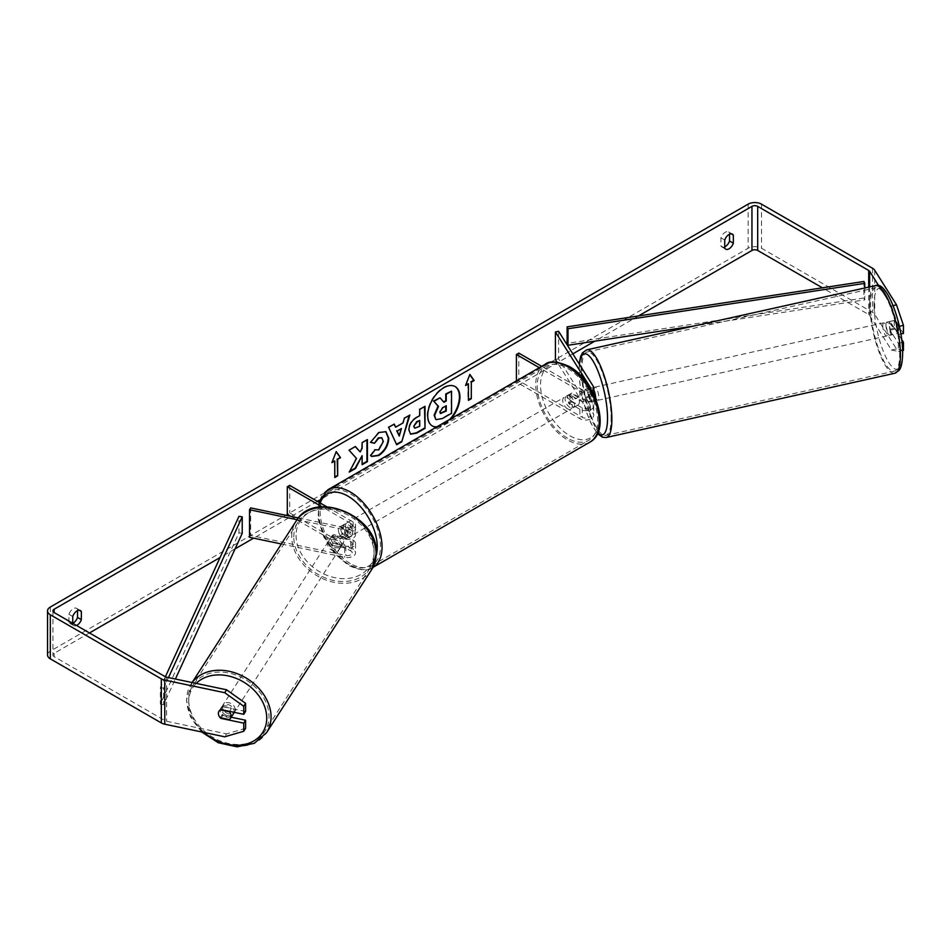 <?xml version="1.0" encoding="UTF-8"?>
<svg xmlns="http://www.w3.org/2000/svg" width="951" height="951" viewBox="0 0 951 951"><rect width="100%" height="100%" fill="white"/><g stroke="black" fill="none" stroke-linecap="round" stroke-linejoin="round"><path stroke-width="0.71" stroke-dasharray="4.75 3.57" d="M333.587 543.508A6.752 5.183 32.2 0 1 331.043 538.575A6.752 5.183 32.2 0 1 331.673 536.305A6.752 5.183 32.2 0 1 333.587 534.7L345.819 537.267A4.719 2.722 0 0 0 352.167 534.7A4.719 2.722 0 0 0 350.776 532.774L340.28 526.711A6.752 3.899 -120 0 0 339.769 526.925A6.752 3.899 -120 0 0 340.28 535.532L350.776 541.595A4.719 2.722 180 0 1 352.167 543.52A4.719 2.722 180 0 1 345.819 546.088L333.587 543.508L332.422 545.339A6.752 5.183 32.2 0 1 329.89 540.406A6.752 5.183 32.2 0 1 330.52 538.135A6.752 5.183 32.2 0 1 332.422 536.53L344.666 539.098A8.095 4.672 0 0 0 355.543 534.7A8.095 4.672 0 0 0 353.166 531.395L342.669 525.332A6.752 3.899 -120 0 0 342.158 525.546A6.752 3.899 -120 0 0 342.669 534.153L353.166 540.216A8.095 4.672 180 0 1 355.543 543.52A8.095 4.672 180 0 1 344.666 547.919L332.422 545.339M281.365 543.984L344.666 557.286A8.095 4.672 0 0 0 355.543 552.888A8.095 4.672 0 0 0 353.166 549.583L289.686 512.934L287.297 514.313M250.672 507.905L250.672 535.461L345.819 555.455A4.719 2.722 0 0 0 352.167 552.888A4.719 2.722 0 0 0 350.776 550.962L290.804 516.334M297.045 519.721L344.666 529.731A8.095 4.672 0 0 0 355.543 525.332A8.095 4.672 0 0 0 353.166 522.028L326.704 506.752M298.436 517.938L345.819 527.9A4.719 2.722 0 0 0 352.167 525.332A4.719 2.722 0 0 0 350.776 523.407L322.056 506.824M289.686 485.379L289.686 512.934M250.672 535.461L249.519 537.291M340.28 535.532L342.669 534.153M340.28 526.711L342.669 525.332M333.587 534.7L332.422 536.53M233.411 713.737A6.752 5.231 32.8 0 1 226.267 715.2A6.752 5.231 32.8 0 1 221.393 708.745A6.752 5.231 32.8 0 1 222.059 706.427A6.752 5.231 32.8 0 1 229.215 704.964A6.752 5.231 32.8 0 1 234.077 711.419A6.752 5.231 32.8 0 1 233.994 712.299M220.18 717.684L222.261 714.463A6.752 5.231 32.8 0 0 231.319 716.365L229.239 719.586M343.727 541.238A6.752 5.231 32.8 0 1 343.061 543.556A6.752 5.231 32.8 0 1 341.896 544.745L340.506 546.896A6.752 5.231 32.8 0 1 331.447 544.994L332.838 542.843A6.752 5.231 32.8 0 1 331.043 538.575A6.752 5.231 32.8 0 1 331.709 536.245A6.752 5.231 32.8 0 1 332.886 535.056L331.495 537.208A6.752 5.231 32.8 0 1 340.553 539.11L341.944 536.958A6.752 5.231 32.8 0 1 343.727 541.238M341.421 544.816A6.752 5.231 32.8 0 1 340.755 547.146A6.752 5.231 32.8 0 1 333.611 548.596A6.752 5.231 32.8 0 1 328.737 542.153A6.752 5.231 32.8 0 1 329.403 539.835A6.752 5.231 32.8 0 1 336.547 538.373A6.752 5.231 32.8 0 1 341.421 544.816M332.838 542.843L341.896 544.745M341.944 536.958L332.886 535.056M219.039 711.11A6.752 5.231 32.8 0 1 219.063 711.086A6.752 5.231 32.8 0 1 220.228 709.898L220.263 709.898M229.571 711.36L231.366 708.566A6.752 5.231 32.8 0 0 222.308 706.664L220.228 709.898M222.308 706.664L231.366 708.566M231.319 716.365L222.261 714.463M340.506 546.896L331.447 544.994M331.495 537.208L340.553 539.11M340.268 546.611A6.752 5.231 32.8 0 1 339.602 548.929A6.752 5.231 32.8 0 1 332.458 550.391A6.752 5.231 32.8 0 1 327.584 543.948A6.752 5.231 32.8 0 1 328.25 541.618A6.752 5.231 32.8 0 1 335.394 540.168A6.752 5.231 32.8 0 1 340.268 546.611M235.23 709.624A6.752 5.231 32.8 0 1 234.564 711.942A6.752 5.231 32.8 0 1 227.42 713.405A6.752 5.231 32.8 0 1 222.546 706.962A6.752 5.231 32.8 0 1 223.212 704.632A6.752 5.231 32.8 0 1 230.368 703.169A6.752 5.231 32.8 0 1 235.23 709.624M188.738 699.853A42.724 33.13 32.8 0 1 192.97 685.148A42.724 33.13 32.8 0 1 238.214 675.911A42.724 33.13 32.8 0 1 269.038 716.721A42.724 33.13 32.8 0 1 264.806 731.438A42.724 33.13 32.8 0 1 219.574 740.674A42.724 33.13 32.8 0 1 188.738 699.853M293.776 536.84A42.724 33.13 32.8 0 1 298.008 522.135A42.724 33.13 32.8 0 1 343.252 512.898A42.724 33.13 32.8 0 1 374.076 553.72A42.724 33.13 32.8 0 1 369.844 568.425A42.724 33.13 32.8 0 1 324.6 577.661A42.724 33.13 32.8 0 1 293.776 536.84M436.414 427.094A22.765 13.148 120 0 0 443.808 424.907A22.765 13.148 120 0 0 451.214 418.547M436.937 426.785A22.765 13.148 120 0 0 443.332 424.633A22.765 13.148 120 0 0 449.728 419.403M454.958 386.463A22.765 13.148 120 0 0 454.721 386.32A22.765 13.148 120 0 0 443.332 387.449A22.765 13.148 120 0 0 428.461 407.515A22.765 13.148 120 0 0 431.944 425.751A22.765 13.148 120 0 0 432.194 425.893M72.752 623.297L72.752 624.605L68.936 622.394A6.752 3.899 120 0 0 69.851 623.357A6.752 3.899 120 0 0 72.752 623.274M72.752 624.605A6.752 3.899 120 0 0 73.667 625.568A6.752 3.899 120 0 0 76.544 625.485M724.745 248.175L720.929 245.964L720.929 237.857A6.752 3.899 -60 0 1 728.597 231.937A6.752 3.899 -60 0 1 729.524 232.9L729.524 234.219M724.745 246.844A6.752 3.899 -60 0 1 721.857 246.927A6.752 3.899 -60 0 1 720.929 245.964M899.349 326.241L898.374 326.455L898.374 334.538L890.065 321.355L895.141 320.285L903.45 333.468M901.691 339.507L895.141 329.105A6.752 1.89 78.1 0 1 894.213 323.233A6.752 1.89 78.1 0 1 895.141 320.285L890.065 321.355A6.752 1.89 -101.9 0 0 889.137 324.303A6.752 1.89 -101.9 0 0 890.065 330.175L898.374 343.359L902.059 342.586M638.549 315.934L594.839 341.159M572.835 353.867L319.488 500.143M317.372 501.355L253.632 538.159M235.111 548.846L220.05 557.548M89.453 632.95L54.136 653.337A4.054 2.342 0 0 0 52.947 654.989A4.054 2.342 0 0 0 54.136 656.642L165.141 720.727A4.054 2.342 0 0 0 166.615 721.274L226.576 733.875L224.721 736.799M903.45 350.384L896.52 348.946L874.706 314.329A9.451 5.456 0 0 0 872.507 312.332L761.501 248.247A9.451 5.456 0 0 0 748.14 248.247L50.32 651.138A9.451 5.456 0 0 0 47.55 654.989M77.518 610.649L77.518 609.318A6.752 3.899 120 0 0 76.603 608.355A6.752 3.899 120 0 0 68.936 614.287L68.936 622.394M220.216 717.684A6.752 5.183 32.2 0 1 218.778 715.425M245.596 711.419L222.76 706.617A6.752 5.183 -147.8 0 0 220.858 708.222A6.752 5.183 -147.8 0 0 222.76 715.437L231.176 717.209M245.596 728.323L226.576 733.875M898.374 343.359L898.374 351.454L902.618 350.562M898.374 326.455L891.444 305.913L878.748 285.776M891.444 305.913L893.108 305.568M896.52 348.946L891.444 350.004L869.63 315.399A4.054 2.342 0 0 0 868.691 314.543L822.401 287.82M891.444 350.004L898.374 351.454M898.374 334.538L900.87 334.015M890.065 330.175L895.141 329.105M724.745 240.056L720.929 237.857M731.129 233.815L729.524 232.9M222.76 715.437L221.214 717.898M222.76 706.617L220.917 709.553M72.752 616.486L68.936 614.287M79.123 610.245L77.518 609.318M451.071 390.909L451.071 413.007L442.025 418.226L436.307 419.724M439.588 397.542L443.606 401.916M332.208 461.936L336.226 451.57M334.312 460.712L334.788 476.974M467.963 383.55L467.963 400.086M469.77 374.67L465.847 384.775M395.176 426.916L403.046 422.922M402.57 422.636L404.389 418.226M403.913 417.953L409.857 415.076M409.37 414.802L409.168 415.468M396.234 444.45L388.626 427.332M388.151 427.047L394.261 424.075M398.802 435.772L400.942 428.307M414.6 428.033L419.712 426.286M419.236 426.012L419.236 420.187M410.416 434.048L408.407 429.59C408.775 424.134 411.51 419.914 416.621 416.918L419.712 415.682M419.236 415.397L419.712 409.382M419.236 409.108L425.014 406.327M355.234 446.613L348.553 449.918L356.031 458.168L349.279 472.088M366.931 439.849L361.642 442.358L361.642 448.052L359.704 451.666M361.642 455.458L362.117 464.124M348.803 471.815L349.695 471.304M370.557 442.191L378.474 432.206L385.714 431.576M371.484 456.325L370.628 455.612M370.153 455.339L374.611 449.752M381.613 437.698L382.861 441.193L378.308 449.645L374.563 449.811M445.769 406.018L442.263 407.48L439.421 411.747L440.265 413.34M585.602 389.197L588.776 388.531A6.752 1.89 78.1 0 1 588.776 388.531L593.222 395.592A8.095 4.672 180 0 1 593.709 397.197A8.095 4.672 180 0 1 588.717 401.512A8.095 4.672 180 0 1 579.884 400.502L569.387 394.439A6.752 3.899 -120 0 0 568.876 394.653A6.752 3.899 -120 0 0 569.387 403.26L579.884 409.322A8.095 4.672 0 0 0 588.717 410.333A8.095 4.672 0 0 0 593.709 406.018A8.095 4.672 0 0 0 593.222 404.413L588.776 397.34A6.752 1.89 78.1 0 1 587.849 391.467A6.752 1.89 78.1 0 1 588.764 388.531L585.602 389.197L590.06 396.258A4.719 2.722 180 0 1 590.345 397.197A4.719 2.722 180 0 1 587.421 399.717A4.719 2.722 180 0 1 582.274 399.123L571.777 393.06A6.752 3.899 -120 0 0 571.266 393.274A6.752 3.899 -120 0 0 571.777 401.881L582.274 407.943A4.719 2.722 0 0 0 587.421 408.538A4.719 2.722 0 0 0 590.345 406.018A4.719 2.722 0 0 0 590.06 405.078L585.602 398.017A6.752 1.89 78.1 0 1 584.675 392.133A6.752 1.89 78.1 0 1 585.602 389.197M558.594 331.293L558.594 358.848L593.222 413.78A8.095 4.672 180 0 1 593.709 415.385A8.095 4.672 180 0 1 588.717 419.7A8.095 4.672 180 0 1 579.884 418.69L516.405 382.04L518.794 380.662L582.274 417.311A4.719 2.722 180 0 0 587.421 417.905A4.719 2.722 180 0 0 590.345 415.385A4.719 2.722 180 0 0 590.06 414.446L557.084 362.153M590.309 388.151A4.719 2.722 180 0 1 587.159 390.397A4.719 2.722 180 0 1 582.274 389.755L541.678 366.313M591.855 390.813A8.095 4.672 180 0 1 579.884 391.134L539.3 367.692M518.794 353.106L518.794 380.662M516.405 380.911L516.405 382.04M555.42 359.514L558.594 358.848M571.777 401.881L569.387 403.26M571.777 393.06L569.387 394.439M585.602 398.017L588.776 397.34M569.863 396.365A6.752 3.899 60 0 1 574.273 402.321A6.752 3.899 60 0 1 573.239 407.729A6.752 3.899 60 0 1 569.863 407.397A6.752 3.899 60 0 1 565.453 401.441A6.752 3.899 60 0 1 566.487 396.032A6.752 3.899 60 0 1 569.863 396.365M573.239 407.729L575.153 406.624A6.752 3.899 60 0 1 575.153 406.624A6.752 3.899 60 0 1 571.777 406.291A6.752 3.899 60 0 1 568.365 402.665L571.23 401.013A6.752 3.899 60 0 1 571.23 393.298L578.042 397.233A6.752 3.899 60 0 1 578.042 404.948L571.23 401.013M568.365 402.665L575.177 406.6L578.042 404.948M578.042 397.233L575.177 398.885A6.752 3.899 60 0 0 571.777 395.271A6.752 3.899 60 0 0 568.401 394.927A6.752 3.899 60 0 0 568.365 394.95L568.876 394.653M346.556 530.884A6.752 3.899 60 0 1 346.556 538.599L349.421 536.946A6.752 3.899 60 0 1 349.386 536.97A6.752 3.899 60 0 1 346.009 536.637A6.752 3.899 60 0 1 342.598 533.012L339.733 534.664A6.752 3.899 60 0 1 339.733 526.949L346.556 530.884L349.421 529.231A6.752 3.899 60 0 0 346.009 525.606A6.752 3.899 60 0 0 342.633 525.273L344.547 524.167A6.752 3.899 60 0 1 347.911 524.512A6.752 3.899 60 0 1 352.322 530.456A6.752 3.899 60 0 1 351.288 535.865A6.752 3.899 60 0 1 347.911 535.532A6.752 3.899 60 0 1 343.513 529.588A6.752 3.899 60 0 1 344.547 524.167M346.556 538.599L339.733 534.664M342.633 525.273A6.752 3.899 60 0 0 342.598 525.297L339.733 526.949M568.365 394.95L575.177 398.885M349.421 536.946L342.598 533.012M342.598 525.297L349.421 529.231M350.301 523.133A6.752 3.899 60 0 1 354.711 529.077A6.752 3.899 60 0 1 353.677 534.486A6.752 3.899 60 0 1 350.301 534.153A6.752 3.899 60 0 1 345.891 528.209A6.752 3.899 60 0 1 346.925 522.8A6.752 3.899 60 0 1 350.301 523.133M567.474 397.744A6.752 3.899 60 0 1 571.884 403.7A6.752 3.899 60 0 1 570.85 409.108A6.752 3.899 60 0 1 567.474 408.764A6.752 3.899 60 0 1 563.063 402.82A6.752 3.899 60 0 1 564.098 397.411A6.752 3.899 60 0 1 567.474 397.744M567.474 438.149A42.724 24.667 60 0 1 539.562 400.49A42.724 24.667 60 0 1 546.112 366.254A42.724 24.667 60 0 1 567.474 368.37A42.724 24.667 60 0 1 595.385 406.018A42.724 24.667 60 0 1 588.835 440.265A42.724 24.667 60 0 1 567.474 438.149M350.301 563.527A42.724 24.667 60 0 1 322.389 525.879A42.724 24.667 60 0 1 328.939 491.643A42.724 24.667 60 0 1 350.301 493.759A42.724 24.667 60 0 1 378.213 531.407A42.724 24.667 60 0 1 371.663 565.643A42.724 24.667 60 0 1 350.301 563.527M885.94 325.076A6.752 1.831 77.5 0 1 886.784 322.151A6.752 1.831 77.5 0 1 889.197 325.456A6.752 1.831 77.5 0 1 890.552 332.398A6.752 1.831 77.5 0 1 889.708 335.323A6.752 1.831 77.5 0 1 887.307 332.03A6.752 1.831 77.5 0 1 885.94 325.076M898.077 325.67A6.752 1.831 77.5 0 1 898.802 330.568A6.752 1.831 77.5 0 1 898.208 333.361L894.903 328.131A6.752 1.831 77.5 0 1 894.178 323.245A6.752 1.831 77.5 0 1 894.784 320.439L898.077 325.67L892.371 326.942A6.752 1.831 77.5 0 0 889.316 321.581A6.752 1.831 77.5 0 0 889.066 321.711L894.784 320.439M588.574 394.57A6.752 1.831 77.5 0 1 589.299 399.468A6.752 1.831 77.5 0 1 588.693 402.261L592.497 401.417A6.752 1.831 77.5 0 1 592.259 401.536A6.752 1.831 77.5 0 1 589.204 396.187L585.4 397.031A6.752 1.831 77.5 0 1 584.675 392.133A6.752 1.831 77.5 0 1 585.269 389.339L589.073 388.495A6.752 1.831 77.5 0 1 589.323 388.365A6.752 1.831 77.5 0 1 592.378 393.726L588.574 394.57L585.269 389.339M595.623 398.719A6.752 1.831 77.5 0 1 594.791 400.977A6.752 1.831 77.5 0 1 592.378 397.673A6.752 1.831 77.5 0 1 591.023 390.73A6.752 1.831 77.5 0 1 591.855 387.794A6.752 1.831 77.5 0 1 593.709 389.767M585.4 397.031L588.693 402.261M894.903 328.131L889.197 329.403A6.752 1.831 77.5 0 0 892.252 334.764A6.752 1.831 77.5 0 0 892.502 334.633L898.208 333.361M889.066 321.711L892.371 326.942M892.502 334.633L889.197 329.403M592.497 401.417L589.204 396.187M589.073 388.495L592.378 393.726M594.185 390.017A6.752 1.831 77.5 0 1 595.029 387.093A6.752 1.831 77.5 0 1 597.442 390.397A6.752 1.831 77.5 0 1 598.809 397.34A6.752 1.831 77.5 0 1 597.965 400.276A6.752 1.831 77.5 0 1 595.552 396.971A6.752 1.831 77.5 0 1 594.185 390.017M882.766 325.777A6.752 1.831 77.5 0 1 883.61 322.853A6.752 1.831 77.5 0 1 886.023 326.157A6.752 1.831 77.5 0 1 887.39 333.112A6.752 1.831 77.5 0 1 886.546 336.036A6.752 1.831 77.5 0 1 884.133 332.731A6.752 1.831 77.5 0 1 882.766 325.777M899.694 352.631A42.724 11.578 77.5 0 1 894.356 371.152A42.724 11.578 77.5 0 1 879.093 350.253A42.724 11.578 77.5 0 1 870.462 306.27A42.724 11.578 77.5 0 1 875.788 287.737A42.724 11.578 77.5 0 1 891.063 308.635A42.724 11.578 77.5 0 1 899.694 352.631M611.113 416.859A42.724 11.578 77.5 0 1 605.787 435.392A42.724 11.578 77.5 0 1 590.512 414.493A42.724 11.578 77.5 0 1 581.881 370.498A42.724 11.578 77.5 0 1 587.219 351.977A42.724 11.578 77.5 0 1 602.482 372.863A42.724 11.578 77.5 0 1 611.113 416.859M863.912 281.472L863.912 298.008L567.129 343.382M864.78 287.975L864.78 299.886L693.861 326.027M863.912 298.008L864.78 299.886M165.367 676.755L160.362 687.656L160.362 704.192L238.963 532.845L238.963 516.322M242.22 533.345L238.963 532.845M160.362 687.656L163.631 688.155L163.631 704.691L175.4 679.026M163.631 688.155L168.482 677.576M160.362 704.192L163.631 704.691M344.666 547.919L344.666 557.286M353.166 540.216L353.166 549.583M345.819 546.088L345.819 555.455M350.776 541.595L350.776 550.962M350.776 523.407L350.776 532.774M353.166 522.028L353.166 531.395M344.666 529.731L344.666 539.098M345.819 527.9L345.819 537.267M192.15 682.545A44.887 34.807 -147.2 0 0 191.163 683.971A44.887 34.807 -147.2 0 0 186.705 699.425A44.887 34.807 -147.2 0 0 219.099 742.303A44.887 34.807 -147.2 0 0 266.625 732.603M204.085 732.472A41.511 32.191 32.8 0 1 188.726 701.886A41.511 32.191 32.8 0 1 196.227 683.4M371.663 569.59A44.887 34.807 32.8 0 1 324.136 579.29A44.887 34.807 32.8 0 1 291.743 536.412A44.887 34.807 32.8 0 1 296.189 520.97M296.07 535.294A41.511 32.191 -147.2 0 0 334.871 577.697A41.511 32.191 -147.2 0 0 374.088 551.687A41.511 32.191 -147.2 0 0 335.287 509.272A41.511 32.191 -147.2 0 0 296.07 535.294M54.136 656.642L54.136 653.337M50.32 607.035L50.32 651.138M748.14 204.156L748.14 248.247M166.615 677.183L166.615 721.274M165.141 676.637L165.141 720.727M868.691 287.107L868.691 314.543M869.63 286.893L869.63 315.399M874.706 270.239L874.706 314.329M872.507 268.241L872.507 312.332M761.501 204.156L761.501 248.247M593.222 404.413L593.222 413.78M579.884 409.322L579.884 418.69M582.274 407.943L582.274 417.311M590.06 405.078L590.06 414.446M582.274 389.755L582.274 399.123M579.884 391.134L579.884 400.502M593.222 386.225L593.222 395.592M590.06 387.735L590.06 396.258M545.03 364.388A44.887 25.915 -120 0 0 538.147 400.347A44.887 25.915 -120 0 0 567.474 439.909A44.887 25.915 -120 0 0 589.917 442.132M569.863 367.989A41.511 23.965 60 0 1 599.213 418.832A41.511 23.965 60 0 1 569.863 435.772A41.511 23.965 60 0 1 540.513 384.929A41.511 23.965 60 0 1 569.863 367.989M318.811 502.187L318.098 518.628L323.804 536.946L334.681 553.66L348.613 565.465C360.488 570.707 368.536 571.385 372.744 567.521L372.935 567.414A44.887 25.915 60 0 1 372.744 567.521A44.887 25.915 60 0 1 350.301 565.298A44.887 25.915 60 0 1 320.974 525.737A44.887 25.915 60 0 1 327.857 489.765M320.154 502.972A41.511 23.965 -120 0 0 347.911 563.919A41.511 23.965 -120 0 0 376.251 555.229M875.324 285.633A44.887 12.161 -102.5 0 0 869.725 305.093A44.887 12.161 -102.5 0 0 878.783 351.311A44.887 12.161 -102.5 0 0 894.832 373.256M874.052 306.222A41.511 11.246 77.5 0 1 887.687 294.965A41.511 11.246 77.5 0 1 902.44 351.264A41.511 11.246 77.5 0 1 888.805 362.509A41.511 11.246 77.5 0 1 874.052 306.222M606.251 437.496A44.887 12.161 77.5 0 1 590.202 415.551A44.887 12.161 77.5 0 1 581.144 369.333A44.887 12.161 77.5 0 1 586.743 349.861M579.421 364.328A41.511 11.246 -102.5 0 0 579.123 371.865A41.511 11.246 -102.5 0 0 597.775 433.05M355.543 543.52L355.543 552.888M352.167 543.52L352.167 552.888M355.543 525.332L355.543 534.7M352.167 525.332L352.167 534.7M339.769 526.925L342.158 525.546M331.673 536.305L330.52 538.135M201.624 731.949L190.45 716.876L186.503 700.067L192.09 682.533M343.061 543.556L340.755 547.146M331.709 536.245L329.403 539.835M222.059 706.427L219.063 711.086M339.602 548.929L234.564 711.942M298.008 522.135L192.97 685.148M369.844 568.425L264.806 731.438M328.25 541.618L223.212 704.632M73.667 625.568L69.851 623.357M725.672 249.138L721.857 246.927M52.947 610.899L52.947 654.989M732.425 234.136L728.597 231.937M220.858 708.222L219.015 711.158M80.419 610.566L76.603 608.355M593.709 406.018L593.709 415.385M590.345 406.018L590.345 415.385M593.709 394.415L593.709 397.197M590.345 387.83L590.345 397.197M349.386 536.97L351.288 535.865M566.487 396.032L568.401 394.927M353.677 534.486L570.85 409.108M328.939 491.643L546.112 366.254M371.663 565.643L588.835 440.265M346.925 522.8L564.098 397.411M579.171 363.924L579.741 382.504L582.19 396.686L586.708 412.817L590.833 423.052L597.49 433.668M886.784 322.151L889.316 321.581M589.323 388.365L591.855 387.794M592.259 401.536L594.791 400.977M889.708 335.323L892.252 334.764M595.029 387.093L883.61 322.853M605.787 435.392L894.356 371.152M587.219 351.977L875.788 287.737M597.965 400.276L886.546 336.036"/><path stroke-width="1.43" d="M297.045 519.721L249.519 509.736L250.672 507.905L298.436 517.938M290.804 516.334L287.297 514.313L287.297 486.757L322.056 506.824M326.704 506.752L289.686 485.379L287.297 486.757M249.519 509.736L249.519 537.291L281.365 543.984M233.994 712.299A6.752 5.231 32.8 0 1 233.411 713.737L230.415 718.397A6.752 5.231 32.8 0 1 229.239 719.586L220.18 717.684A6.752 5.231 32.8 0 1 218.397 713.405A6.752 5.231 32.8 0 1 219.039 711.11M220.263 709.898L229.286 711.8A6.752 5.231 32.8 0 1 231.081 716.067A6.752 5.231 32.8 0 1 230.415 718.397M451.214 418.547A22.765 13.148 120 0 0 455.196 386.593A22.765 13.148 120 0 0 443.808 387.723A22.765 13.148 120 0 0 428.937 407.789A22.765 13.148 120 0 0 432.432 426.036A22.765 13.148 120 0 0 436.414 427.094M449.728 419.403A22.765 13.148 120 0 0 454.958 386.463M72.752 623.274A6.752 3.899 120 0 0 73.227 623.024A6.752 3.899 120 0 0 77.518 617.437L77.518 610.649M76.544 625.485A6.752 3.899 120 0 0 77.043 625.223A6.752 3.899 120 0 0 81.346 619.636L81.346 611.529A6.752 3.899 120 0 0 80.419 610.566A6.752 3.899 120 0 0 72.752 616.486L72.752 623.297M729.524 234.219L729.524 241.007A6.752 3.899 -60 0 1 725.221 246.594A6.752 3.899 -60 0 1 724.745 246.844M729.048 248.805A6.752 3.899 -60 0 1 725.672 249.138A6.752 3.899 -60 0 1 724.745 248.175L724.745 240.056A6.752 3.899 -60 0 1 732.425 234.136A6.752 3.899 -60 0 1 733.34 235.099L733.34 243.206A6.752 3.899 -60 0 1 729.048 248.805M356.506 458.441L349.279 472.088L355.543 468.474L362.117 455.731L362.117 464.682L367.419 461.627L367.419 439.576L362.117 442.631L362.117 448.325L360.191 451.939L355.389 446.518L349.029 450.192L356.506 458.441M395.652 427.189L403.046 422.922L404.389 418.226L409.857 415.076L401.774 441.799L396.71 444.735L388.626 427.332L394.261 424.075L395.652 427.189L393.987 424.241M822.401 287.82L757.685 250.458A4.054 2.342 0 0 0 751.956 250.458L638.549 315.934M594.839 341.159L572.835 353.867M319.488 500.143L317.372 501.355M253.632 538.159L235.111 548.846M220.05 557.548L89.453 632.95M878.748 285.776L869.63 271.308A4.054 2.342 0 0 0 868.691 270.453L757.685 206.367A4.054 2.342 0 0 0 751.956 206.367L54.136 609.246A4.054 2.342 0 0 0 52.947 610.899A4.054 2.342 0 0 0 54.136 612.551L165.141 676.637A4.054 2.342 0 0 0 166.615 677.183L226.576 689.784L245.596 703.324L245.596 711.419L243.753 714.344L220.917 709.553A6.752 5.183 32.2 0 0 219.015 711.158A6.752 5.183 32.2 0 0 218.778 715.425M331.923 462.638L336.226 451.57L340.517 457.681L337.653 459.333L337.653 475.869L334.788 477.521L334.788 460.985L331.923 462.638M471.304 382.171L474.169 380.519L469.865 374.409L465.574 385.488L468.439 383.824L468.439 400.359L471.304 398.707L471.304 382.171L471.304 398.707M408.894 429.923L408.894 429.864C409.251 424.408 411.985 420.187 417.097 417.192L419.712 415.682L419.712 409.382L425.014 406.327L425.014 428.366L416.823 433.097L410.642 434.191L408.894 429.923M374.611 449.752L378.783 449.93L383.336 441.466L381.862 437.829L378.783 438.149L374.468 443.309L370.486 442.334L378.95 432.479L385.963 431.706L388.793 438.256C388.329 445.555 384.977 451.321 378.724 455.529L371.722 456.468L370.628 455.612L375.003 450.061M893.108 305.568L896.52 304.855L874.706 270.239A9.451 5.456 0 0 0 872.507 268.241L761.501 204.156A9.451 5.456 0 0 0 748.14 204.156L50.32 607.035A9.451 5.456 0 0 0 47.55 610.899A9.451 5.456 0 0 0 50.32 614.762L161.325 678.848A9.451 5.456 0 0 0 164.773 680.108L224.721 692.708L226.576 689.784M231.176 717.209L245.596 720.24L243.753 723.164L220.917 718.362A6.752 5.183 32.2 0 1 220.216 717.684M245.596 703.324L243.753 706.26L243.753 714.344M243.753 706.26L224.721 692.708M47.55 610.899L47.55 654.989A9.451 5.456 0 0 0 50.32 658.853L161.325 722.938A9.451 5.456 0 0 0 164.773 724.198L224.721 736.799L243.753 731.26L245.596 728.323L245.596 720.24M243.753 723.164L243.753 731.26M902.059 342.586L903.45 342.289L903.45 350.384L902.618 350.562M900.87 334.015L903.45 333.468L903.45 325.385L899.349 326.241M903.45 342.289L901.691 339.507M896.52 304.855L903.45 325.385M733.34 235.099L731.129 233.815M733.34 243.206L729.524 241.007M81.346 611.529L79.123 610.245M81.346 619.636L77.518 617.437M435.831 419.45L434.571 415.48L438.506 406.422L433.941 401.346L440.063 397.815L443.915 402.285L446.245 400.942L446.245 394.249L451.547 391.182L451.547 413.281L442.5 418.499L436.164 419.641M435.796 419.427L434.096 415.195L438.031 406.136L433.941 401.346M443.606 401.916L445.769 400.668L445.769 393.976L451.547 391.182M433.466 401.072L440.063 397.815M432.194 425.893A22.765 13.148 120 0 0 436.937 426.785M336.119 451.832L340.517 457.681M340.042 457.407L337.653 459.333M337.177 459.06L337.653 475.869M334.788 476.974L337.177 475.595M332.208 461.936L334.788 460.985M470.828 398.433L468.439 399.812M465.847 384.775L468.439 383.824M470.828 381.898L473.681 380.245L469.77 374.67M401.417 428.58L397.161 431.041L399.277 436.045L401.417 428.58L397.161 431.041M396.686 430.755L399.277 436.045M409.168 415.468L401.774 441.799M401.298 441.526L396.508 444.295M414.184 426.595L414.814 428.2L419.712 426.286L419.712 420.461L417.204 421.911L413.697 426.31L414.6 428.033M413.697 426.31L416.728 421.638L419.712 420.461M424.526 406.6L425.014 428.366M424.526 428.093L416.348 432.824L410.416 434.048M360.191 451.939L355.234 446.613M362.117 464.124L366.931 461.342L366.931 439.849M349.695 471.304L355.068 468.201L362.117 455.731M385.714 431.576L388.317 437.983C387.853 445.282 384.501 451.036 378.248 455.256L371.484 456.325M381.613 437.698L378.308 437.864L374.468 443.309M373.993 443.035L370.557 442.191M439.909 412.021L440.479 413.519L446.245 411.034L446.245 405.732L442.75 407.753L439.909 412.021M440.265 413.34L445.769 410.761L445.769 406.018M591.855 390.813A8.095 4.672 180 0 0 593.709 387.83A8.095 4.672 180 0 0 593.222 386.225L558.594 331.293L555.42 331.958L590.06 386.891A4.719 2.722 180 0 1 590.345 387.83A4.719 2.722 180 0 1 590.309 388.151M541.678 366.313L518.794 353.106L516.405 354.485L516.405 380.911M539.3 367.692L516.405 354.485M555.42 331.958L555.42 359.514L557.084 362.153M593.709 389.767A6.752 1.831 77.5 0 1 595.635 398.053A6.752 1.831 77.5 0 1 595.623 398.719M567.129 326.847L567.129 343.382L567.997 345.272L567.997 328.737L567.129 326.847L863.912 281.472L864.78 283.362L864.78 287.975M693.861 326.027L567.997 345.272M864.78 283.362L567.997 328.737M165.367 676.755L238.963 516.322L242.22 516.809L242.22 533.345L175.4 679.026M168.482 677.576L242.22 516.809M192.09 682.533L296.189 520.97A44.887 34.807 32.8 0 1 343.715 511.258A44.887 34.807 32.8 0 1 376.109 554.136A44.887 34.807 32.8 0 1 371.663 569.59L266.625 732.603A44.887 34.807 -147.2 0 0 271.071 717.149A44.887 34.807 -147.2 0 0 239.7 674.711A44.887 34.807 -147.2 0 0 192.15 682.545M196.227 683.4A41.511 32.191 32.8 0 1 239.925 680.048A41.511 32.191 32.8 0 1 266.744 718.278A41.511 32.191 32.8 0 1 244.954 744.36A41.511 32.191 32.8 0 1 204.085 732.472M751.956 206.367L751.956 250.458M54.136 609.246L54.136 612.551M164.773 680.108L164.773 724.198M757.685 206.367L757.685 250.458M868.691 270.453L868.691 287.107M869.63 271.308L869.63 286.893M50.32 614.762L50.32 658.853M161.325 678.848L161.325 722.938M590.06 386.891L590.06 387.735M589.917 442.132A44.887 25.915 -120 0 0 596.8 406.16A44.887 25.915 -120 0 0 567.474 366.61A44.887 25.915 -120 0 0 545.03 364.388C549.238 360.512 557.286 361.202 569.162 366.444C595.837 380.59 611.731 430.803 589.917 442.132L372.935 567.414A44.887 25.915 60 0 0 379.58 531.383A44.887 25.915 60 0 0 350.301 491.988A44.887 25.915 60 0 0 327.857 489.765L545.03 364.388M376.251 555.229A41.511 23.965 -120 0 0 347.911 496.125A41.511 23.965 -120 0 0 320.154 502.972M900.431 353.796A44.887 12.161 -102.5 0 0 891.372 307.577A44.887 12.161 -102.5 0 0 875.324 285.633C886.344 280.034 902.487 322.722 902.654 351.906C902.606 365.814 899.967 369.309 899.064 370.355L894.832 373.256A44.887 12.161 -102.5 0 0 900.431 353.796M579.171 363.924L580.657 356.399L582.487 352.797L586.743 349.861A44.887 12.161 77.5 0 1 602.791 371.817A44.887 12.161 77.5 0 1 611.85 418.036A44.887 12.161 77.5 0 1 606.251 437.496L894.832 373.256M597.775 433.05A41.511 11.246 -102.5 0 0 607.523 416.907A41.511 11.246 -102.5 0 0 594.518 363.627A41.511 11.246 -102.5 0 0 579.421 364.328M266.625 732.603L254.309 743.29L237.037 746.844L218.29 742.755L201.624 731.949M371.663 569.59L376.311 553.494C378.807 515.953 314.21 489.028 296.189 520.97M593.709 387.83L593.709 394.415M327.857 489.765L318.811 502.187M586.743 349.861L875.324 285.633M597.49 433.668L602.482 437.246L606.251 437.496"/></g></svg>
